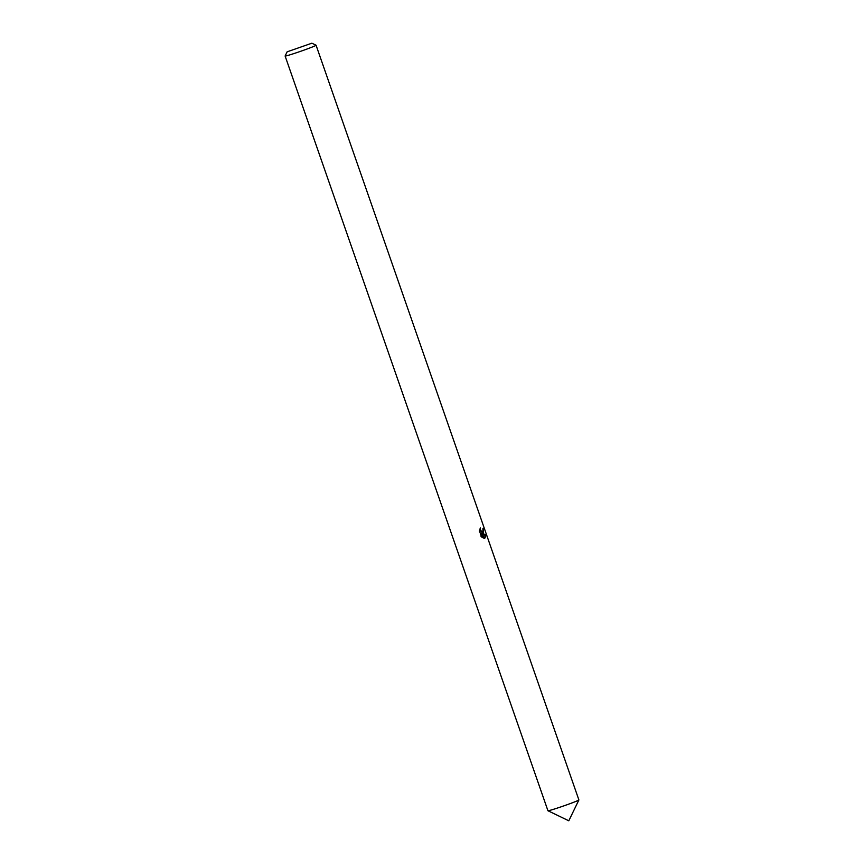 <?xml version="1.0" encoding="UTF-8"?>
<svg xmlns="http://www.w3.org/2000/svg" width="864" height="864" viewBox="0 0 864 864"><rect width="100%" height="100%" fill="white"/><g stroke="black" fill="none" stroke-linecap="round" stroke-linejoin="round"><path stroke-width="1.3" d="M578.88 799.924L578.88 799.934A16.394 0.659 160.8 0 0 578.88 799.924A16.394 0.659 160.8 0 1 578.891 799.934A16.394 0.659 160.8 0 1 576.828 801.004A16.394 0.659 160.8 0 1 559.516 807.354A16.394 0.659 160.8 0 1 547.927 810.713A16.394 0.659 160.8 0 1 547.927 810.702L285.109 56.009A16.394 0.659 160.8 0 1 285.12 55.987A16.394 0.659 160.8 0 0 296.708 52.65A16.394 0.659 160.8 0 0 314.01 46.3A16.394 0.659 160.8 0 0 316.073 45.23A16.394 0.659 160.8 0 0 316.051 45.209L311.882 43.2L287.14 51.818L311.882 43.2M316.073 45.23L578.891 799.934A16.394 0.659 160.8 0 1 576.839 801.014A16.394 0.659 160.8 0 1 559.343 807.419A16.394 0.659 160.8 0 1 547.927 810.713M480.103 528.444L480.762 530.518L482.058 531.522L482.911 531.306L482.922 528.509A16.394 0.659 -19.2 0 0 483.484 528.25L483.484 532.948L482.306 533.164L486.205 535.162L484.747 538.326L481.507 533.056L483.235 537.991M484.024 538.261L480.838 536.08M481.529 536.836L479.401 530.734M479.347 531.781L480.416 527.926M481.702 533.358L482.306 533.164M482.63 533.196L483.149 530.906M484.747 538.315L485.266 535.464L481.864 533.606M482.587 531.511L481.691 531.803L479.498 530.172M481.939 537.192L480.6 533.347L481.507 533.056M485.266 535.464L486.205 535.162M287.14 51.818L285.12 55.987M547.981 810.756L568.793 820.8L578.88 799.999"/></g></svg>
